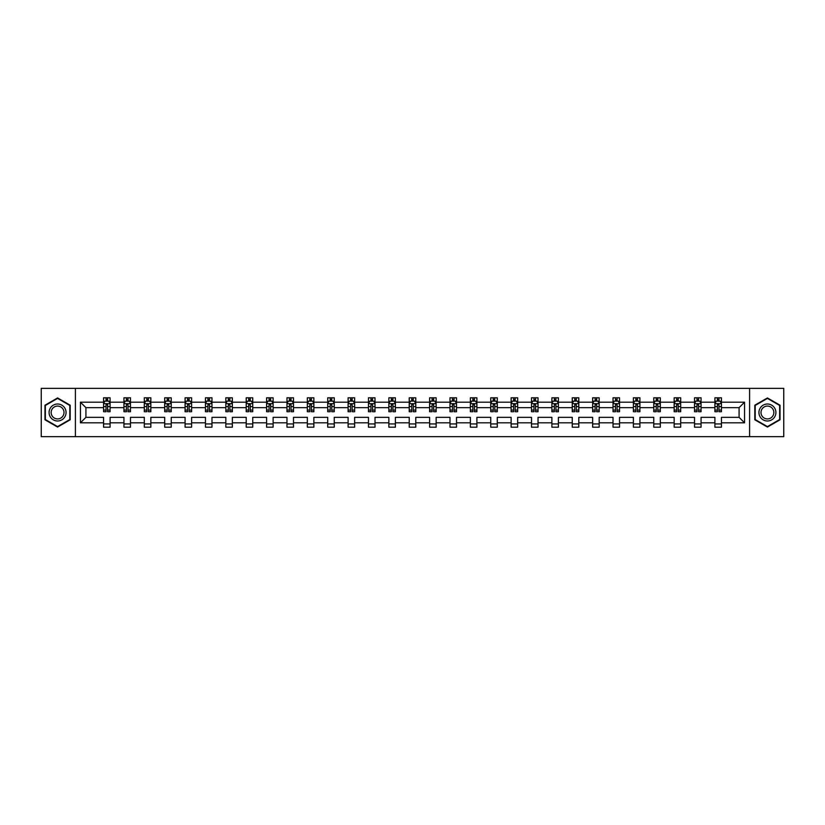<?xml version="1.0" encoding="UTF-8"?>
<svg xmlns="http://www.w3.org/2000/svg" width="825" height="825" viewBox="0 0 825 825"><rect width="100%" height="100%" fill="white"/><g stroke="black" fill="none" stroke-linecap="round" stroke-linejoin="round"><path stroke-width="1.24" d="M749.595 388.338L41.25 388.338L41.25 436.662L783.75 436.662L783.75 388.338L749.595 388.338L749.595 436.662M721.442 422.823L721.442 417.337L739.076 417.337L744.562 422.823L721.442 422.823L721.442 427.195L714.904 427.195L714.904 422.823L701.064 422.823L701.064 427.195L694.526 427.195L694.526 422.823L680.687 422.823L680.687 427.195L674.149 427.195L674.149 422.823L660.309 422.823L660.309 427.195L653.771 427.195L653.771 422.823L639.922 422.823L639.922 427.195L633.394 427.195L633.394 422.823L619.544 422.823L619.544 427.195L613.016 427.195L613.016 422.823L599.167 422.823L599.167 427.195L592.639 427.195L592.639 422.823L578.789 422.823L578.789 427.195L572.261 427.195L572.261 422.823L558.412 422.823L558.412 427.195L551.884 427.195L551.884 422.823L538.034 422.823L538.034 427.195L531.506 427.195L531.506 422.823L517.657 422.823L517.657 427.195L511.129 427.195L511.129 422.823L497.279 422.823L497.279 427.195L490.751 427.195L490.751 422.823L476.902 422.823L476.902 427.195L470.374 427.195L470.374 422.823L456.524 422.823L456.524 427.195L449.986 427.195L449.986 422.823L436.147 422.823L436.147 427.195L429.608 427.195L429.608 422.823L415.769 422.823L415.769 427.195L409.231 427.195L409.231 422.823L395.392 422.823L395.392 427.195L388.853 427.195L388.853 422.823L375.014 422.823L375.014 427.195L368.476 427.195L368.476 422.823L354.626 422.823L354.626 427.195L348.098 427.195L348.098 422.823L334.249 422.823L334.249 427.195L327.721 427.195L327.721 422.823L313.871 422.823L313.871 427.195L307.343 427.195L307.343 422.823L293.494 422.823L293.494 427.195L286.966 427.195L286.966 422.823L273.116 422.823L273.116 427.195L266.588 427.195L266.588 422.823L252.739 422.823L252.739 427.195L246.211 427.195L246.211 422.823L232.361 422.823L232.361 427.195L225.833 427.195L225.833 422.823L211.984 422.823L211.984 427.195L205.456 427.195L205.456 422.823L191.606 422.823L191.606 427.195L185.078 427.195L185.078 422.823L171.229 422.823L171.229 427.195L164.691 427.195L164.691 422.823L150.851 422.823L150.851 427.195L144.313 427.195L144.313 422.823L130.474 422.823L130.474 427.195L123.936 427.195L123.936 422.823L110.096 422.823L110.096 427.195L103.558 427.195L103.558 422.823L80.438 422.823L80.438 402.177L103.558 402.177L103.558 397.805L110.096 397.805L110.096 402.177L123.936 402.177L123.936 397.805L130.474 397.805L130.474 402.177L144.313 402.177L144.313 397.805L150.851 397.805L150.851 402.177L164.691 402.177L164.691 397.805L171.229 397.805L171.229 402.177L185.078 402.177L185.078 397.805L191.606 397.805L191.606 402.177L205.456 402.177L205.456 397.805L211.984 397.805L211.984 402.177L225.833 402.177L225.833 397.805L232.361 397.805L232.361 402.177L246.211 402.177L246.211 397.805L252.739 397.805L252.739 402.177L266.588 402.177L266.588 397.805L273.116 397.805L273.116 402.177L286.966 402.177L286.966 397.805L293.494 397.805L293.494 402.177L307.343 402.177L307.343 397.805L313.871 397.805L313.871 402.177L327.721 402.177L327.721 397.805L334.249 397.805L334.249 402.177L348.098 402.177L348.098 397.805L354.626 397.805L354.626 402.177L368.476 402.177L368.476 397.805L375.014 397.805L375.014 402.177L388.853 402.177L388.853 397.805L395.392 397.805L395.392 402.177L409.231 402.177L409.231 397.805L415.769 397.805L415.769 402.177L429.608 402.177L429.608 397.805L436.147 397.805L436.147 402.177L449.986 402.177L449.986 397.805L456.524 397.805L456.524 402.177L470.374 402.177L470.374 397.805L476.902 397.805L476.902 402.177L490.751 402.177L490.751 397.805L497.279 397.805L497.279 402.177L511.129 402.177L511.129 397.805L517.657 397.805L517.657 402.177L531.506 402.177L531.506 397.805L538.034 397.805L538.034 402.177L551.884 402.177L551.884 397.805L558.412 397.805L558.412 402.177L572.261 402.177L572.261 397.805L578.789 397.805L578.789 402.177L592.639 402.177L592.639 397.805L599.167 397.805L599.167 402.177L613.016 402.177L613.016 397.805L619.544 397.805L619.544 402.177L633.394 402.177L633.394 397.805L639.922 397.805L639.922 402.177L653.771 402.177L653.771 397.805L660.309 397.805L660.309 402.177L674.149 402.177L674.149 397.805L680.687 397.805L680.687 402.177L694.526 402.177L694.526 397.805L701.064 397.805L701.064 402.177L714.904 402.177L714.904 397.805L721.442 397.805L721.442 402.177L744.562 402.177L744.562 422.823M75.405 436.662L75.405 388.338M714.904 402.177L714.904 407.663L701.064 407.663L701.064 402.177M701.064 422.823L701.064 417.337L714.904 417.337L714.904 422.823M694.526 402.177L694.526 407.663L680.687 407.663L680.687 402.177M680.687 422.823L680.687 417.337L694.526 417.337L694.526 422.823M674.149 402.177L674.149 407.663L660.309 407.663L660.309 402.177M660.309 422.823L660.309 417.337L674.149 417.337L674.149 422.823M653.771 402.177L653.771 407.663L639.922 407.663L639.922 402.177M639.922 422.823L639.922 417.337L653.771 417.337L653.771 422.823M633.394 402.177L633.394 407.663L619.544 407.663L619.544 402.177M619.544 422.823L619.544 417.337L633.394 417.337L633.394 422.823M613.016 402.177L613.016 407.663L599.167 407.663L599.167 402.177M599.167 422.823L599.167 417.337L613.016 417.337L613.016 422.823M592.639 402.177L592.639 407.663L578.789 407.663L578.789 402.177M578.789 422.823L578.789 417.337L592.639 417.337L592.639 422.823M572.261 402.177L572.261 407.663L558.412 407.663L558.412 402.177M558.412 422.823L558.412 417.337L572.261 417.337L572.261 422.823M551.884 402.177L551.884 407.663L538.034 407.663L538.034 402.177M538.034 422.823L538.034 417.337L551.884 417.337L551.884 422.823M531.506 402.177L531.506 407.663L517.657 407.663L517.657 402.177M517.657 422.823L517.657 417.337L531.506 417.337L531.506 422.823M511.129 402.177L511.129 407.663L497.279 407.663L497.279 402.177M497.279 422.823L497.279 417.337L511.129 417.337L511.129 422.823M490.751 402.177L490.751 407.663L476.902 407.663L476.902 402.177M476.902 422.823L476.902 417.337L490.751 417.337L490.751 422.823M470.374 402.177L470.374 407.663L456.524 407.663L456.524 402.177M456.524 422.823L456.524 417.337L470.374 417.337L470.374 422.823M449.986 402.177L449.986 407.663L436.147 407.663L436.147 402.177M436.147 422.823L436.147 417.337L449.986 417.337L449.986 422.823M429.608 402.177L429.608 407.663L415.769 407.663L415.769 402.177M415.769 422.823L415.769 417.337L429.608 417.337L429.608 422.823M409.231 402.177L409.231 407.663L395.392 407.663L395.392 402.177M395.392 422.823L395.392 417.337L409.231 417.337L409.231 422.823M388.853 402.177L388.853 407.663L375.014 407.663L375.014 402.177M375.014 422.823L375.014 417.337L388.853 417.337L388.853 422.823M368.476 402.177L368.476 407.663L354.626 407.663L354.626 402.177M354.626 422.823L354.626 417.337L368.476 417.337L368.476 422.823M348.098 402.177L348.098 407.663L334.249 407.663L334.249 402.177M334.249 422.823L334.249 417.337L348.098 417.337L348.098 422.823M327.721 402.177L327.721 407.663L313.871 407.663L313.871 402.177M313.871 422.823L313.871 417.337L327.721 417.337L327.721 422.823M307.343 402.177L307.343 407.663L293.494 407.663L293.494 402.177M293.494 422.823L293.494 417.337L307.343 417.337L307.343 422.823M286.966 402.177L286.966 407.663L273.116 407.663L273.116 402.177M273.116 422.823L273.116 417.337L286.966 417.337L286.966 422.823M266.588 402.177L266.588 407.663L252.739 407.663L252.739 402.177M252.739 422.823L252.739 417.337L266.588 417.337L266.588 422.823M246.211 402.177L246.211 407.663L232.361 407.663L232.361 402.177M232.361 422.823L232.361 417.337L246.211 417.337L246.211 422.823M225.833 402.177L225.833 407.663L211.984 407.663L211.984 402.177M211.984 422.823L211.984 417.337L225.833 417.337L225.833 422.823M205.456 402.177L205.456 407.663L191.606 407.663L191.606 402.177M191.606 422.823L191.606 417.337L205.456 417.337L205.456 422.823M185.078 402.177L185.078 407.663L171.229 407.663L171.229 402.177M171.229 422.823L171.229 417.337L185.078 417.337L185.078 422.823M164.691 402.177L164.691 407.663L150.851 407.663L150.851 402.177M150.851 422.823L150.851 417.337L164.691 417.337L164.691 422.823M144.313 402.177L144.313 407.663L130.474 407.663L130.474 402.177M130.474 422.823L130.474 417.337L144.313 417.337L144.313 422.823M123.936 402.177L123.936 407.663L110.096 407.663L110.096 402.177M110.096 422.823L110.096 417.337L123.936 417.337L123.936 422.823M103.558 402.177L103.558 407.663L85.924 407.663L85.924 417.337L103.558 417.337L103.558 422.823M80.438 402.177L85.924 407.663M739.076 417.337L739.076 407.663L721.442 407.663L721.442 402.177M717.389 401.074L718.957 401.074M697.012 401.074L698.579 401.074M676.634 401.074L678.202 401.074M656.257 401.074L657.824 401.074M635.879 401.074L637.447 401.074M615.502 401.074L617.069 401.074M595.124 401.074L596.692 401.074M574.747 401.074L576.314 401.074M554.369 401.074L555.937 401.074M533.981 401.074L535.549 401.074M513.604 401.074L515.171 401.074M493.226 401.074L494.794 401.074M472.849 401.074L474.416 401.074M452.471 401.074L454.039 401.074M432.094 401.074L433.661 401.074M411.716 401.074L413.284 401.074M391.339 401.074L392.906 401.074M370.961 401.074L372.529 401.074M350.584 401.074L352.151 401.074M330.206 401.074L331.774 401.074M309.829 401.074L311.396 401.074M289.451 401.074L291.019 401.074M269.063 401.074L270.631 401.074M248.686 401.074L250.253 401.074M228.308 401.074L229.876 401.074M207.931 401.074L209.498 401.074M187.553 401.074L189.121 401.074M167.176 401.074L168.743 401.074M146.798 401.074L148.366 401.074M126.421 401.074L127.988 401.074M106.043 401.074L107.611 401.074M103.558 423.926L110.096 423.926M123.936 423.926L130.474 423.926M144.313 423.926L150.851 423.926M164.691 423.926L171.229 423.926M185.078 423.926L191.606 423.926M205.456 423.926L211.984 423.926M225.833 423.926L232.361 423.926M246.211 423.926L252.739 423.926M266.588 423.926L273.116 423.926M286.966 423.926L293.494 423.926M307.343 423.926L313.871 423.926M327.721 423.926L334.249 423.926M348.098 423.926L354.626 423.926M368.476 423.926L375.014 423.926M388.853 423.926L395.392 423.926M409.231 423.926L415.769 423.926M429.608 423.926L436.147 423.926M449.986 423.926L456.524 423.926M470.374 423.926L476.902 423.926M490.751 423.926L497.279 423.926M511.129 423.926L517.657 423.926M531.506 423.926L538.034 423.926M551.884 423.926L558.412 423.926M572.261 423.926L578.789 423.926M592.639 423.926L599.167 423.926M613.016 423.926L619.544 423.926M633.394 423.926L639.922 423.926M653.771 423.926L660.309 423.926M674.149 423.926L680.687 423.926M694.526 423.926L701.064 423.926M714.904 423.926L721.442 423.926M85.924 417.337L80.438 422.823M744.562 402.177L739.076 407.663M70.187 405.219L57.575 397.949L44.973 405.219L44.973 419.781L57.575 427.051L70.187 419.781L70.187 405.219M754.813 405.219L754.813 419.781L767.425 427.051L780.027 419.781L780.027 405.219L767.425 397.949L754.813 405.219M107.611 399.506L106.043 399.506M104.785 401.29L103.558 401.29L103.558 397.805L106.043 397.805L106.043 401.136M103.558 410.077L103.558 411.716L106.043 411.716L106.043 410.077L103.558 410.077L103.558 407.663M110.096 407.663L110.096 411.716L107.611 411.716L107.611 404.724L106.043 404.724L106.043 410.077M108.869 401.29L110.096 401.29L110.096 397.805L107.611 397.805L107.611 401.136M110.096 403.745L108.787 401.136L104.868 401.136L103.558 403.745M127.988 399.506L126.421 399.506M125.163 401.29L123.936 401.29L123.936 397.805L126.421 397.805L126.421 401.136M123.936 410.077L123.936 411.716L126.421 411.716L126.421 410.077L123.936 410.077L123.936 407.663M130.474 407.663L130.474 411.716L127.988 411.716L127.988 404.724L126.421 404.724L126.421 410.077M129.247 401.29L130.474 401.29L130.474 397.805L127.988 397.805L127.988 401.136M130.474 403.745L129.164 401.136L125.245 401.136L123.936 403.745M148.366 399.506L146.798 399.506M145.54 401.29L144.313 401.29L144.313 397.805L146.798 397.805L146.798 401.136M144.313 410.077L144.313 411.716L146.798 411.716L146.798 410.077L144.313 410.077L144.313 407.663M150.851 407.663L150.851 411.716L148.366 411.716L148.366 404.724L146.798 404.724L146.798 410.077M149.624 401.29L150.851 401.29L150.851 397.805L148.366 397.805L148.366 401.136M150.851 403.745L149.542 401.136L145.623 401.136L144.313 403.745M50.222 408.251A8.487 8.487 0 0 0 53.336 419.853A8.487 8.487 0 0 0 64.927 416.749A8.487 8.487 0 0 0 61.823 405.147A8.487 8.487 0 0 0 50.222 408.251M52.016 409.282A6.425 6.425 0 0 0 54.367 418.069A6.425 6.425 0 0 0 63.143 415.718A6.425 6.425 0 0 0 60.792 406.931A6.425 6.425 0 0 0 52.016 409.282M69.795 405.446L69.795 419.554L57.575 426.608L45.365 419.554L45.365 405.446L57.575 398.392L69.795 405.446M760.072 408.251A8.487 8.487 0 0 0 763.177 419.853A8.487 8.487 0 0 0 774.778 416.749A8.487 8.487 0 0 0 771.664 405.147A8.487 8.487 0 0 0 760.072 408.251M761.857 409.282A6.425 6.425 0 0 0 764.208 418.069A6.425 6.425 0 0 0 772.984 415.718A6.425 6.425 0 0 0 770.632 406.931A6.425 6.425 0 0 0 761.857 409.282M779.635 405.446L779.635 419.554L767.425 426.608L755.205 419.554L755.205 405.446L767.425 398.392L779.635 405.446M168.743 399.506L167.176 399.506M165.928 401.29L164.691 401.29L164.691 397.805L167.176 397.805L167.176 401.136M164.691 410.077L164.691 411.716L167.176 411.716L167.176 410.077L164.691 410.077L164.691 407.663M171.229 407.663L171.229 411.716L168.743 411.716L168.743 404.724L167.176 404.724L167.176 410.077M170.002 401.29L171.229 401.29L171.229 397.805L168.743 397.805L168.743 401.136M171.229 403.745L169.919 401.136L166 401.136L164.691 403.745M189.121 399.506L187.553 399.506M186.306 401.29L185.078 401.29L185.078 397.805L187.553 397.805L187.553 401.136M185.078 410.077L185.078 411.716L187.553 411.716L187.553 410.077L185.078 410.077L185.078 407.663M191.606 407.663L191.606 411.716L189.121 411.716L189.121 404.724L187.553 404.724L187.553 410.077M190.379 401.29L191.606 401.29L191.606 397.805L189.121 397.805L189.121 401.136M191.606 403.745L190.297 401.136L186.378 401.136L185.078 403.745M209.498 399.506L207.931 399.506M206.683 401.29L205.456 401.29L205.456 397.805L207.931 397.805L207.931 401.136M205.456 410.077L205.456 411.716L207.931 411.716L207.931 410.077L205.456 410.077L205.456 407.663M211.984 407.663L211.984 411.716L209.498 411.716L209.498 404.724L207.931 404.724L207.931 410.077M210.757 401.29L211.984 401.29L211.984 397.805L209.498 397.805L209.498 401.136M211.984 403.745L210.674 401.136L206.755 401.136L205.456 403.745M229.876 399.506L228.308 399.506M227.061 401.29L225.833 401.29L225.833 397.805L228.308 397.805L228.308 401.136M225.833 410.077L225.833 411.716L228.308 411.716L228.308 410.077L225.833 410.077L225.833 407.663M232.361 407.663L232.361 411.716L229.876 411.716L229.876 404.724L228.308 404.724L228.308 410.077M231.134 401.29L232.361 401.29L232.361 397.805L229.876 397.805L229.876 401.136M232.361 403.745L231.052 401.136L227.133 401.136L225.833 403.745M250.253 399.506L248.686 399.506M247.438 401.29L246.211 401.29L246.211 397.805L248.686 397.805L248.686 401.136M246.211 410.077L246.211 411.716L248.686 411.716L248.686 410.077L246.211 410.077L246.211 407.663M252.739 407.663L252.739 411.716L250.253 411.716L250.253 404.724L248.686 404.724L248.686 410.077M251.512 401.29L252.739 401.29L252.739 397.805L250.253 397.805L250.253 401.136M252.739 403.745L251.429 401.136L247.51 401.136L246.211 403.745M270.631 399.506L269.063 399.506M267.816 401.29L266.588 401.29L266.588 397.805L269.063 397.805L269.063 401.136M266.588 410.077L266.588 411.716L269.063 411.716L269.063 410.077L266.588 410.077L266.588 407.663M273.116 407.663L273.116 411.716L270.631 411.716L270.631 404.724L269.063 404.724L269.063 410.077M271.889 401.29L273.116 401.29L273.116 397.805L270.631 397.805L270.631 401.136M273.116 403.745L271.807 401.136L267.888 401.136L266.588 403.745M291.019 399.506L289.451 399.506M288.193 401.29L286.966 401.29L286.966 397.805L289.451 397.805L289.451 401.136M286.966 410.077L286.966 411.716L289.451 411.716L289.451 410.077L286.966 410.077L286.966 407.663M293.494 407.663L293.494 411.716L291.019 411.716L291.019 404.724L289.451 404.724L289.451 410.077M292.267 401.29L293.494 401.29L293.494 397.805L291.019 397.805L291.019 401.136M293.494 403.745L292.194 401.136L288.276 401.136L286.966 403.745M311.396 399.506L309.829 399.506M308.571 401.29L307.343 401.29L307.343 397.805L309.829 397.805L309.829 401.136M307.343 410.077L307.343 411.716L309.829 411.716L309.829 410.077L307.343 410.077L307.343 407.663M313.871 407.663L313.871 411.716L311.396 411.716L311.396 404.724L309.829 404.724L309.829 410.077M312.644 401.29L313.871 401.29L313.871 397.805L311.396 397.805L311.396 401.136M313.871 403.745L312.572 401.136L308.653 401.136L307.343 403.745M331.774 399.506L330.206 399.506M328.948 401.29L327.721 401.29L327.721 397.805L330.206 397.805L330.206 401.136M327.721 410.077L327.721 411.716L330.206 411.716L330.206 410.077L327.721 410.077L327.721 407.663M334.249 407.663L334.249 411.716L331.774 411.716L331.774 404.724L330.206 404.724L330.206 410.077M333.022 401.29L334.249 401.29L334.249 397.805L331.774 397.805L331.774 401.136M334.249 403.745L332.949 401.136L329.031 401.136L327.721 403.745M352.151 399.506L350.584 399.506M349.326 401.29L348.098 401.29L348.098 397.805L350.584 397.805L350.584 401.136M348.098 410.077L348.098 411.716L350.584 411.716L350.584 410.077L348.098 410.077L348.098 407.663M354.626 407.663L354.626 411.716L352.151 411.716L352.151 404.724L350.584 404.724L350.584 410.077M353.399 401.29L354.626 401.29L354.626 397.805L352.151 397.805L352.151 401.136M354.626 403.745L353.327 401.136L349.408 401.136L348.098 403.745M372.529 399.506L370.961 399.506M369.703 401.29L368.476 401.29L368.476 397.805L370.961 397.805L370.961 401.136M368.476 410.077L368.476 411.716L370.961 411.716L370.961 410.077L368.476 410.077L368.476 407.663M375.014 407.663L375.014 411.716L372.529 411.716L372.529 404.724L370.961 404.724L370.961 410.077M373.777 401.29L375.014 401.29L375.014 397.805L372.529 397.805L372.529 401.136M375.014 403.745L373.704 401.136L369.786 401.136L368.476 403.745M392.906 399.506L391.339 399.506M390.081 401.29L388.853 401.29L388.853 397.805L391.339 397.805L391.339 401.136M388.853 410.077L388.853 411.716L391.339 411.716L391.339 410.077L388.853 410.077L388.853 407.663M395.392 407.663L395.392 411.716L392.906 411.716L392.906 404.724L391.339 404.724L391.339 410.077M394.164 401.29L395.392 401.29L395.392 397.805L392.906 397.805L392.906 401.136M395.392 403.745L394.082 401.136L390.163 401.136L388.853 403.745M413.284 399.506L411.716 399.506M410.458 401.29L409.231 401.29L409.231 397.805L411.716 397.805L411.716 401.136M409.231 410.077L409.231 411.716L411.716 411.716L411.716 410.077L409.231 410.077L409.231 407.663M415.769 407.663L415.769 411.716L413.284 411.716L413.284 404.724L411.716 404.724L411.716 410.077M414.542 401.29L415.769 401.29L415.769 397.805L413.284 397.805L413.284 401.136M415.769 403.745L414.459 401.136L410.541 401.136L409.231 403.745M433.661 399.506L432.094 399.506M430.836 401.29L429.608 401.29L429.608 397.805L432.094 397.805L432.094 401.136M429.608 410.077L429.608 411.716L432.094 411.716L432.094 410.077L429.608 410.077L429.608 407.663M436.147 407.663L436.147 411.716L433.661 411.716L433.661 404.724L432.094 404.724L432.094 410.077M434.919 401.29L436.147 401.29L436.147 397.805L433.661 397.805L433.661 401.136M436.147 403.745L434.837 401.136L430.918 401.136L429.608 403.745M454.039 399.506L452.471 399.506M451.223 401.29L449.986 401.29L449.986 397.805L452.471 397.805L452.471 401.136M449.986 410.077L449.986 411.716L452.471 411.716L452.471 410.077L449.986 410.077L449.986 407.663M456.524 407.663L456.524 411.716L454.039 411.716L454.039 404.724L452.471 404.724L452.471 410.077M455.297 401.29L456.524 401.29L456.524 397.805L454.039 397.805L454.039 401.136M456.524 403.745L455.214 401.136L451.296 401.136L449.986 403.745M474.416 399.506L472.849 399.506M471.601 401.29L470.374 401.29L470.374 397.805L472.849 397.805L472.849 401.136M470.374 410.077L470.374 411.716L472.849 411.716L472.849 410.077L470.374 410.077L470.374 407.663M476.902 407.663L476.902 411.716L474.416 411.716L474.416 404.724L472.849 404.724L472.849 410.077M475.674 401.29L476.902 401.29L476.902 397.805L474.416 397.805L474.416 401.136M476.902 403.745L475.592 401.136L471.673 401.136L470.374 403.745M494.794 399.506L493.226 399.506M491.978 401.29L490.751 401.29L490.751 397.805L493.226 397.805L493.226 401.136M490.751 410.077L490.751 411.716L493.226 411.716L493.226 410.077L490.751 410.077L490.751 407.663M497.279 407.663L497.279 411.716L494.794 411.716L494.794 404.724L493.226 404.724L493.226 410.077M496.052 401.29L497.279 401.29L497.279 397.805L494.794 397.805L494.794 401.136M497.279 403.745L495.969 401.136L492.051 401.136L490.751 403.745M515.171 399.506L513.604 399.506M512.356 401.29L511.129 401.29L511.129 397.805L513.604 397.805L513.604 401.136M511.129 410.077L511.129 411.716L513.604 411.716L513.604 410.077L511.129 410.077L511.129 407.663M517.657 407.663L517.657 411.716L515.171 411.716L515.171 404.724L513.604 404.724L513.604 410.077M516.429 401.29L517.657 401.29L517.657 397.805L515.171 397.805L515.171 401.136M517.657 403.745L516.347 401.136L512.428 401.136L511.129 403.745M535.549 399.506L533.981 399.506M532.733 401.29L531.506 401.29L531.506 397.805L533.981 397.805L533.981 401.136M531.506 410.077L531.506 411.716L533.981 411.716L533.981 410.077L531.506 410.077L531.506 407.663M538.034 407.663L538.034 411.716L535.549 411.716L535.549 404.724L533.981 404.724L533.981 410.077M536.807 401.29L538.034 401.29L538.034 397.805L535.549 397.805L535.549 401.136M538.034 403.745L536.724 401.136L532.806 401.136L531.506 403.745M555.937 399.506L554.369 399.506M553.111 401.29L551.884 401.29L551.884 397.805L554.369 397.805L554.369 401.136M551.884 410.077L551.884 411.716L554.369 411.716L554.369 410.077L551.884 410.077L551.884 407.663M558.412 407.663L558.412 411.716L555.937 411.716L555.937 404.724L554.369 404.724L554.369 410.077M557.184 401.29L558.412 401.29L558.412 397.805L555.937 397.805L555.937 401.136M558.412 403.745L557.112 401.136L553.193 401.136L551.884 403.745M576.314 399.506L574.747 399.506M573.488 401.29L572.261 401.29L572.261 397.805L574.747 397.805L574.747 401.136M572.261 410.077L572.261 411.716L574.747 411.716L574.747 410.077L572.261 410.077L572.261 407.663M578.789 407.663L578.789 411.716L576.314 411.716L576.314 404.724L574.747 404.724L574.747 410.077M577.562 401.29L578.789 401.29L578.789 397.805L576.314 397.805L576.314 401.136M578.789 403.745L577.49 401.136L573.571 401.136L572.261 403.745M596.692 399.506L595.124 399.506M593.866 401.29L592.639 401.29L592.639 397.805L595.124 397.805L595.124 401.136M592.639 410.077L592.639 411.716L595.124 411.716L595.124 410.077L592.639 410.077L592.639 407.663M599.167 407.663L599.167 411.716L596.692 411.716L596.692 404.724L595.124 404.724L595.124 410.077M597.939 401.29L599.167 401.29L599.167 397.805L596.692 397.805L596.692 401.136M599.167 403.745L597.867 401.136L593.948 401.136L592.639 403.745M617.069 399.506L615.502 399.506M614.243 401.29L613.016 401.29L613.016 397.805L615.502 397.805L615.502 401.136M613.016 410.077L613.016 411.716L615.502 411.716L615.502 410.077L613.016 410.077L613.016 407.663M619.544 407.663L619.544 411.716L617.069 411.716L617.069 404.724L615.502 404.724L615.502 410.077M618.317 401.29L619.544 401.29L619.544 397.805L617.069 397.805L617.069 401.136M619.544 403.745L618.245 401.136L614.326 401.136L613.016 403.745M637.447 399.506L635.879 399.506M634.621 401.29L633.394 401.29L633.394 397.805L635.879 397.805L635.879 401.136M633.394 410.077L633.394 411.716L635.879 411.716L635.879 410.077L633.394 410.077L633.394 407.663M639.922 407.663L639.922 411.716L637.447 411.716L637.447 404.724L635.879 404.724L635.879 410.077M638.694 401.29L639.922 401.29L639.922 397.805L637.447 397.805L637.447 401.136M639.922 403.745L638.622 401.136L634.703 401.136L633.394 403.745M657.824 399.506L656.257 399.506M654.998 401.29L653.771 401.29L653.771 397.805L656.257 397.805L656.257 401.136M653.771 410.077L653.771 411.716L656.257 411.716L656.257 410.077L653.771 410.077L653.771 407.663M660.309 407.663L660.309 411.716L657.824 411.716L657.824 404.724L656.257 404.724L656.257 410.077M659.072 401.29L660.309 401.29L660.309 397.805L657.824 397.805L657.824 401.136M660.309 403.745L659 401.136L655.081 401.136L653.771 403.745M678.202 399.506L676.634 399.506M675.376 401.29L674.149 401.29L674.149 397.805L676.634 397.805L676.634 401.136M674.149 410.077L674.149 411.716L676.634 411.716L676.634 410.077L674.149 410.077L674.149 407.663M680.687 407.663L680.687 411.716L678.202 411.716L678.202 404.724L676.634 404.724L676.634 410.077M679.46 401.29L680.687 401.29L680.687 397.805L678.202 397.805L678.202 401.136M680.687 403.745L679.377 401.136L675.458 401.136L674.149 403.745M698.579 399.506L697.012 399.506M695.753 401.29L694.526 401.29L694.526 397.805L697.012 397.805L697.012 401.136M694.526 410.077L694.526 411.716L697.012 411.716L697.012 410.077L694.526 410.077L694.526 407.663M701.064 407.663L701.064 411.716L698.579 411.716L698.579 404.724L697.012 404.724L697.012 410.077M699.837 401.29L701.064 401.29L701.064 397.805L698.579 397.805L698.579 401.136M701.064 403.745L699.755 401.136L695.836 401.136L694.526 403.745M718.957 399.506L717.389 399.506M716.131 401.29L714.904 401.29L714.904 397.805L717.389 397.805L717.389 401.136M714.904 410.077L714.904 411.716L717.389 411.716L717.389 410.077L714.904 410.077L714.904 407.663M721.442 407.663L721.442 411.716L718.957 411.716L718.957 404.724L717.389 404.724L717.389 410.077M720.215 401.29L721.442 401.29L721.442 397.805L718.957 397.805L718.957 401.136M721.442 403.745L720.132 401.136L716.213 401.136L714.904 403.745M110.055 403.683L103.589 403.683M110.096 410.077L107.611 410.077M106.043 406.581L103.558 406.581M110.096 406.581L107.611 406.581M107.611 400.331L106.043 400.331M130.433 403.683L123.967 403.683M130.474 410.077L127.988 410.077M126.421 406.581L123.936 406.581M130.474 406.581L127.988 406.581M127.988 400.331L126.421 400.331M150.82 403.683L144.354 403.683M150.851 410.077L148.366 410.077M146.798 406.581L144.313 406.581M150.851 406.581L148.366 406.581M148.366 400.331L146.798 400.331M171.198 403.683L164.732 403.683M171.229 410.077L168.743 410.077M167.176 406.581L164.691 406.581M171.229 406.581L168.743 406.581M168.743 400.331L167.176 400.331M191.575 403.683L185.109 403.683M191.606 410.077L189.121 410.077M187.553 406.581L185.078 406.581M191.606 406.581L189.121 406.581M189.121 400.331L187.553 400.331M211.953 403.683L205.487 403.683M211.984 410.077L209.498 410.077M207.931 406.581L205.456 406.581M211.984 406.581L209.498 406.581M209.498 400.331L207.931 400.331M232.33 403.683L225.864 403.683M232.361 410.077L229.876 410.077M228.308 406.581L225.833 406.581M232.361 406.581L229.876 406.581M229.876 400.331L228.308 400.331M252.708 403.683L246.242 403.683M252.739 410.077L250.253 410.077M248.686 406.581L246.211 406.581M252.739 406.581L250.253 406.581M250.253 400.331L248.686 400.331M273.085 403.683L266.619 403.683M273.116 410.077L270.631 410.077M269.063 406.581L266.588 406.581M273.116 406.581L270.631 406.581M270.631 400.331L269.063 400.331M293.463 403.683L286.997 403.683M293.494 410.077L291.019 410.077M289.451 406.581L286.966 406.581M293.494 406.581L291.019 406.581M291.019 400.331L289.451 400.331M313.84 403.683L307.374 403.683M313.871 410.077L311.396 410.077M309.829 406.581L307.343 406.581M313.871 406.581L311.396 406.581M311.396 400.331L309.829 400.331M334.218 403.683L327.752 403.683M334.249 410.077L331.774 410.077M330.206 406.581L327.721 406.581M334.249 406.581L331.774 406.581M331.774 400.331L330.206 400.331M354.595 403.683L348.129 403.683M354.626 410.077L352.151 410.077M350.584 406.581L348.098 406.581M354.626 406.581L352.151 406.581M352.151 400.331L350.584 400.331M374.973 403.683L368.507 403.683M375.014 410.077L372.529 410.077M370.961 406.581L368.476 406.581M375.014 406.581L372.529 406.581M372.529 400.331L370.961 400.331M395.35 403.683L388.884 403.683M395.392 410.077L392.906 410.077M391.339 406.581L388.853 406.581M395.392 406.581L392.906 406.581M392.906 400.331L391.339 400.331M415.738 403.683L409.262 403.683M415.769 410.077L413.284 410.077M411.716 406.581L409.231 406.581M415.769 406.581L413.284 406.581M413.284 400.331L411.716 400.331M436.116 403.683L429.65 403.683M436.147 410.077L433.661 410.077M432.094 406.581L429.608 406.581M436.147 406.581L433.661 406.581M433.661 400.331L432.094 400.331M456.493 403.683L450.027 403.683M456.524 410.077L454.039 410.077M452.471 406.581L449.986 406.581M456.524 406.581L454.039 406.581M454.039 400.331L452.471 400.331M476.871 403.683L470.405 403.683M476.902 410.077L474.416 410.077M472.849 406.581L470.374 406.581M476.902 406.581L474.416 406.581M474.416 400.331L472.849 400.331M497.248 403.683L490.782 403.683M497.279 410.077L494.794 410.077M493.226 406.581L490.751 406.581M497.279 406.581L494.794 406.581M494.794 400.331L493.226 400.331M517.626 403.683L511.16 403.683M517.657 410.077L515.171 410.077M513.604 406.581L511.129 406.581M517.657 406.581L515.171 406.581M515.171 400.331L513.604 400.331M538.003 403.683L531.537 403.683M538.034 410.077L535.549 410.077M533.981 406.581L531.506 406.581M538.034 406.581L535.549 406.581M535.549 400.331L533.981 400.331M558.381 403.683L551.915 403.683M558.412 410.077L555.937 410.077M554.369 406.581L551.884 406.581M558.412 406.581L555.937 406.581M555.937 400.331L554.369 400.331M578.758 403.683L572.292 403.683M578.789 410.077L576.314 410.077M574.747 406.581L572.261 406.581M578.789 406.581L576.314 406.581M576.314 400.331L574.747 400.331M599.136 403.683L592.67 403.683M599.167 410.077L596.692 410.077M595.124 406.581L592.639 406.581M599.167 406.581L596.692 406.581M596.692 400.331L595.124 400.331M619.513 403.683L613.047 403.683M619.544 410.077L617.069 410.077M615.502 406.581L613.016 406.581M619.544 406.581L617.069 406.581M617.069 400.331L615.502 400.331M639.891 403.683L633.425 403.683M639.922 410.077L637.447 410.077M635.879 406.581L633.394 406.581M639.922 406.581L637.447 406.581M637.447 400.331L635.879 400.331M660.268 403.683L653.802 403.683M660.309 410.077L657.824 410.077M656.257 406.581L653.771 406.581M660.309 406.581L657.824 406.581M657.824 400.331L656.257 400.331M680.646 403.683L674.18 403.683M680.687 410.077L678.202 410.077M676.634 406.581L674.149 406.581M680.687 406.581L678.202 406.581M678.202 400.331L676.634 400.331M701.033 403.683L694.567 403.683M701.064 410.077L698.579 410.077M697.012 406.581L694.526 406.581M701.064 406.581L698.579 406.581M698.579 400.331L697.012 400.331M721.411 403.683L714.945 403.683M721.442 410.077L718.957 410.077M717.389 406.581L714.904 406.581M721.442 406.581L718.957 406.581M718.957 400.331L717.389 400.331"/></g></svg>
